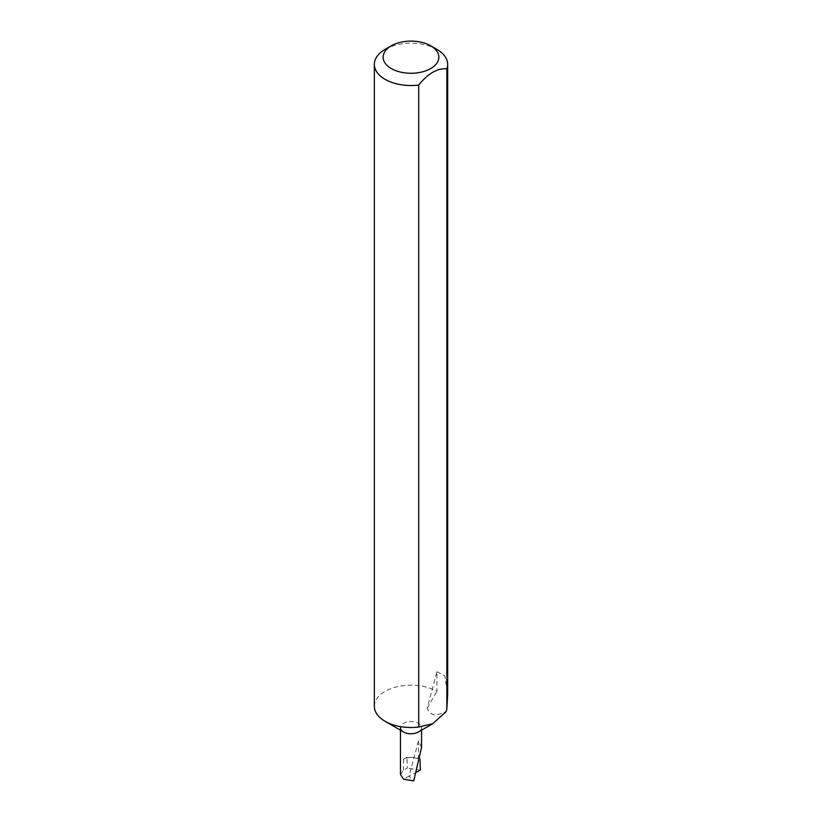 <?xml version="1.0" encoding="UTF-8"?>
<svg xmlns="http://www.w3.org/2000/svg" width="822" height="822" viewBox="0 0 822 822"><rect width="100%" height="100%" fill="white"/><g stroke="black" fill="none" stroke-linecap="round" stroke-linejoin="round"><path stroke-width="0.62" stroke-dasharray="4.11 3.08" d="M400.448 730.172L400.448 727.645A10.552 6.093 180 0 1 406.962 722.014A10.552 6.093 180 0 1 418.47 723.339A10.552 6.093 180 0 1 421.552 727.645A10.552 6.093 180 0 1 418.47 731.96M374.339 706.334A36.661 21.167 180 0 1 396.975 686.781A36.661 21.167 180 0 1 436.924 691.374L436.924 671.759L427.204 708.204C431.663 718.973 440.068 713.722 446.171 711.575M421.552 747.434L418.47 740.961L409.068 776.194L403.53 779.174M385.076 49.402A36.661 21.167 180 0 1 436.924 49.402M416.867 772.012L409.068 776.194L413.713 780.9M420.063 759.754L420.021 758.357A42.888 24.763 0 0 0 406.993 757.257L403.53 759.251A10.552 6.093 180 0 1 418.47 759.251L420.021 758.357M418.47 759.251L418.47 740.961M436.924 671.759L444.805 675.787L447.661 694.23M400.448 774.416L403.53 770.091L407.352 768.046L406.993 757.257M427.204 708.204L436.924 691.374M420.33 770.152L407.352 768.046M403.53 759.251L403.53 770.091M421.552 727.645L421.552 730.172"/><path stroke-width="1.23" d="M391.303 68.555A27.856 16.08 0 0 0 430.697 68.555A27.856 16.08 0 0 0 430.697 45.816L436.924 49.402A36.661 21.167 180 0 1 447.661 64.373A36.661 21.167 180 0 1 446.839 68.822C437.468 68.021 428.098 73.435 418.706 85.056A36.661 21.167 180 0 1 385.076 79.333A36.661 21.167 180 0 1 374.339 64.373A36.661 21.167 180 0 1 385.076 49.402L391.303 45.816A27.856 16.08 0 0 0 391.303 68.555M418.706 85.056L418.706 727.028L432.773 723.699L418.47 731.96A10.552 6.093 180 0 1 403.53 731.96L385.076 721.305A36.661 21.167 180 0 1 374.339 706.334L374.339 64.373M432.773 723.699L446.171 711.575L446.839 709.088L446.839 68.822M418.706 727.028A36.661 21.167 180 0 1 385.076 721.305L403.53 731.96A10.552 6.093 180 0 1 400.448 727.645M400.448 730.172L400.448 774.416L403.53 779.174L413.713 780.9L421.552 747.434L421.552 730.172M420.063 759.754L420.33 770.152L416.867 772.012M447.661 64.373L447.661 694.23L446.839 709.088M436.924 49.402L430.697 45.816A27.856 16.08 0 0 0 391.303 45.816"/></g></svg>
